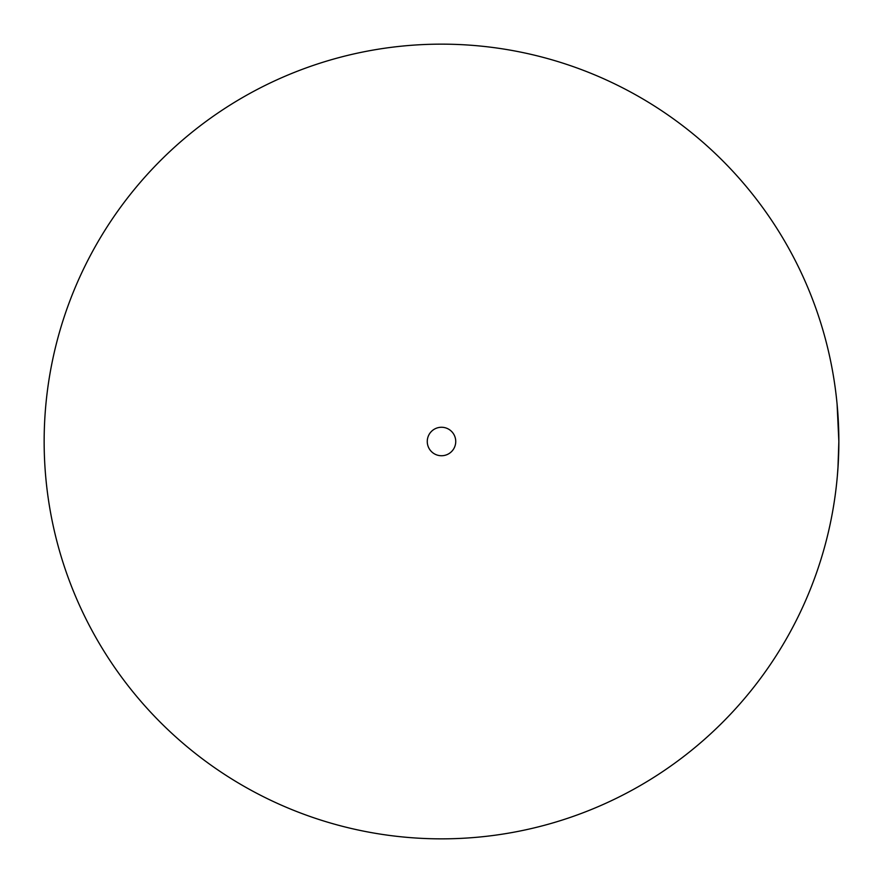 <?xml version="1.0" encoding="UTF-8"?>
<svg xmlns="http://www.w3.org/2000/svg" width="883" height="883" viewBox="0 0 883 883"><rect width="100%" height="100%" fill="white"/><g stroke="black" fill="none" stroke-linecap="round" stroke-linejoin="round"><path stroke-width="1.32" d="M455.738 441.5A14.238 14.238 0 0 1 441.5 455.738A14.238 14.238 0 0 1 427.262 441.5A14.238 14.238 0 0 1 441.5 427.262A14.238 14.238 0 0 1 455.738 441.5M44.15 441.5A397.35 397.35 0 0 0 441.5 838.85A397.35 397.35 0 0 0 838.85 441.5A397.35 397.35 0 0 0 441.5 44.15A397.35 397.35 0 0 0 44.15 441.5M837.945 468.31L838.85 441.5L837.095 404.215L838.74 432.229M838.199 464.226L837.36 475.86M838.519 457.659L838.828 445.308M838.817 446.235L838.85 441.5M837.967 468.012L838.309 462.228"/></g></svg>

